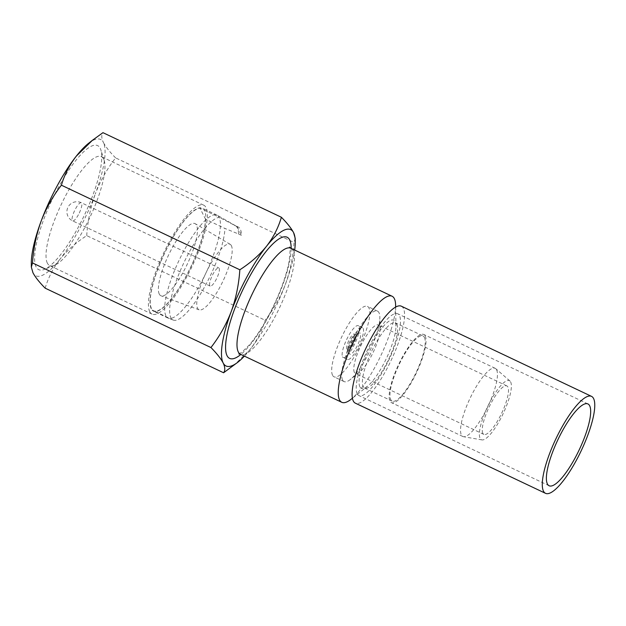 <?xml version="1.0" encoding="UTF-8"?>
<svg xmlns="http://www.w3.org/2000/svg" width="626" height="626" viewBox="0 0 626 626"><rect width="100%" height="100%" fill="white"/><g stroke="black" fill="none" stroke-linecap="round" stroke-linejoin="round"><path stroke-width="0.47" stroke-dasharray="3.13 2.35" d="M401.329 306.184A53.664 13.983 -64.6 0 1 403.387 308.352A53.664 13.983 -64.6 0 1 388.605 365.49A53.664 13.983 -64.6 0 1 355.349 403.167M357.203 393.762A45.275 11.792 -64.6 0 1 369.676 345.552A45.275 11.792 -64.6 0 1 397.737 313.767A45.275 11.792 -64.6 0 1 399.466 315.59A45.275 11.792 -64.6 0 1 387.001 363.8A45.275 11.792 -64.6 0 1 358.941 395.593A45.275 11.792 -64.6 0 1 357.203 393.762M349.449 353.713A11.737 3.06 -64.6 0 1 349.339 353.44A11.737 3.06 -64.6 0 1 352.164 342.265A11.737 3.06 -64.6 0 1 359.027 333.009A11.737 3.06 -64.6 0 1 360.412 333.447A11.737 3.06 -64.6 0 1 356.632 346.976A11.737 3.06 -64.6 0 1 349.449 353.713M348.087 349.433A8.388 2.183 -64.6 0 1 348.009 349.238A8.388 2.183 -64.6 0 1 350.028 341.256A8.388 2.183 -64.6 0 1 354.926 334.644A8.388 2.183 -64.6 0 1 355.591 334.613A8.388 2.183 -64.6 0 1 355.92 334.957A8.388 2.183 -64.6 0 1 353.604 343.885A8.388 2.183 -64.6 0 1 348.408 349.77A8.388 2.183 -64.6 0 1 348.087 349.433M363.15 328.376A17.606 4.585 -64.6 0 1 358.299 347.125A17.606 4.585 -64.6 0 1 347.383 359.488A17.606 4.585 -64.6 0 1 346.71 358.776A17.606 4.585 -64.6 0 1 351.562 340.028A17.606 4.585 -64.6 0 1 362.47 327.672A17.606 4.585 -64.6 0 1 363.15 328.376M342.524 356.797A17.606 4.585 115.4 0 0 343.197 357.501A17.606 4.585 115.4 0 0 354.113 345.145A17.606 4.585 115.4 0 0 358.956 326.396A17.606 4.585 115.4 0 0 358.283 325.684A17.606 4.585 115.4 0 0 347.375 338.048A17.606 4.585 115.4 0 0 342.524 356.797M346.827 348.831A8.388 2.183 -64.6 0 1 349.136 339.902A8.388 2.183 -64.6 0 1 354.332 334.018A8.388 2.183 -64.6 0 1 354.652 334.354A8.388 2.183 -64.6 0 1 352.344 343.283A8.388 2.183 -64.6 0 1 347.148 349.167A8.388 2.183 -64.6 0 1 346.827 348.831M219.178 268.304A10.063 2.621 -64.6 0 1 216.408 279.016A10.063 2.621 -64.6 0 1 210.172 286.082A10.063 2.621 -64.6 0 1 209.788 285.675A10.063 2.621 -64.6 0 1 212.558 274.963A10.063 2.621 -64.6 0 1 218.795 267.897A10.063 2.621 -64.6 0 1 219.178 268.304M159.278 294.103A39.915 10.399 -64.6 0 1 170.483 251.19A39.915 10.399 -64.6 0 1 195.226 223.701A39.915 10.399 -64.6 0 1 196.533 225.196A39.915 10.399 -64.6 0 1 185.75 267.279A39.915 10.399 -64.6 0 1 161.038 295.808A39.915 10.399 -64.6 0 1 159.278 294.103M231.401 245.705A36.245 9.445 115.4 0 0 230.204 244.343A36.245 9.445 115.4 0 0 207.738 269.305A36.245 9.445 115.4 0 0 197.566 308.282A36.245 9.445 115.4 0 0 199.162 309.831A36.245 9.445 115.4 0 0 221.604 283.914A36.245 9.445 115.4 0 0 231.401 245.705M354.379 372.415A26.832 6.988 -64.6 0 1 361.773 343.846A26.832 6.988 -64.6 0 1 378.401 325.011A26.832 6.988 -64.6 0 1 379.426 326.099A26.832 6.988 -64.6 0 1 380.021 329.221A26.832 6.988 -64.6 0 1 373.221 352.25A26.832 6.988 -64.6 0 1 359.692 372.094A26.832 6.988 -64.6 0 1 355.411 373.503A26.832 6.988 -64.6 0 1 354.379 372.415M482.849 433.325A26.832 6.988 -64.6 0 1 490.244 404.756A26.832 6.988 -64.6 0 1 506.872 385.921A26.832 6.988 -64.6 0 1 507.897 387.009A26.832 6.988 -64.6 0 1 500.51 415.578A26.832 6.988 -64.6 0 1 483.882 434.413A26.832 6.988 -64.6 0 1 482.849 433.325M342.586 380.013A38.992 10.157 -64.6 0 1 353.322 338.494A38.992 10.157 -64.6 0 1 377.486 311.122A38.992 10.157 -64.6 0 1 378.98 312.695A38.992 10.157 -64.6 0 1 379.841 317.241A38.992 10.157 -64.6 0 1 369.958 350.701A38.992 10.157 -64.6 0 1 350.302 379.536A38.992 10.157 -64.6 0 1 344.081 381.586A38.992 10.157 -64.6 0 1 342.586 380.013M151.296 308.868A57.021 14.852 -64.6 0 1 167.001 248.154A57.021 14.852 -64.6 0 1 202.331 208.129A57.021 14.852 -64.6 0 1 204.522 210.43A57.021 14.852 -64.6 0 1 188.817 271.144A57.021 14.852 -64.6 0 1 153.48 311.169A57.021 14.852 -64.6 0 1 151.296 308.868M165.929 315.801A57.021 14.852 -64.6 0 1 181.634 255.095A57.021 14.852 -64.6 0 1 216.964 215.07A57.021 14.852 -64.6 0 1 217.238 215.211A57.021 14.852 -64.6 0 1 219.147 217.371A57.021 14.852 -64.6 0 1 203.708 277.553A57.021 14.852 -64.6 0 1 168.394 318.227A57.021 14.852 -64.6 0 1 168.112 318.11A57.021 14.852 -64.6 0 1 165.929 315.801M47.357 263.139A60.292 15.705 -64.6 0 1 63.969 198.943A60.292 15.705 -64.6 0 1 101.326 156.625A60.292 15.705 -64.6 0 1 103.634 159.059A60.292 15.705 -64.6 0 1 104.198 160.459A60.292 15.705 -64.6 0 1 89.69 217.825A60.292 15.705 -64.6 0 1 54.454 265.369A60.292 15.705 -64.6 0 1 49.673 265.573A60.292 15.705 -64.6 0 1 47.357 263.139M149.77 311.693A60.292 15.705 -64.6 0 1 166.375 247.497A60.292 15.705 -64.6 0 1 203.732 205.179A60.292 15.705 -64.6 0 1 206.048 207.613A60.292 15.705 -64.6 0 1 189.443 271.801A60.292 15.705 -64.6 0 1 152.079 314.127A60.292 15.705 -64.6 0 1 149.77 311.693M36.128 266.911A68.672 17.888 -64.6 0 1 58.21 187.745A68.672 17.888 -64.6 0 1 100.238 148.354A68.672 17.888 -64.6 0 1 100.872 149.95A68.672 17.888 -64.6 0 1 84.346 215.297A68.672 17.888 -64.6 0 1 44.219 269.446A68.672 17.888 -64.6 0 1 36.128 266.911M510.636 381.938A32.701 8.521 -64.6 0 1 502.162 415.703A32.701 8.521 -64.6 0 1 481.957 439.898A32.701 8.521 -64.6 0 1 480.111 438.396A32.701 8.521 -64.6 0 1 489.657 402.526A32.701 8.521 -64.6 0 1 509.908 380.96A32.701 8.521 -64.6 0 1 510.636 381.938M496.606 369.833A37.732 9.828 -64.6 0 1 486.825 408.786A37.732 9.828 -64.6 0 1 463.514 436.713A37.732 9.828 -64.6 0 1 462.833 436.494A37.732 9.828 -64.6 0 1 461.385 434.968A37.732 9.828 -64.6 0 1 471.777 394.795A37.732 9.828 -64.6 0 1 495.158 368.307A37.732 9.828 -64.6 0 1 495.761 368.698A37.732 9.828 -64.6 0 1 496.606 369.833M425.21 335.982A37.732 9.828 -64.6 0 1 414.811 376.156A37.732 9.828 -64.6 0 1 391.43 402.643A37.732 9.828 -64.6 0 1 389.982 401.117A37.732 9.828 -64.6 0 1 400.382 360.944A37.732 9.828 -64.6 0 1 423.763 334.456A37.732 9.828 -64.6 0 1 425.21 335.982M424.428 337.43A36.058 9.39 -64.6 0 1 414.49 375.819A36.058 9.39 -64.6 0 1 392.15 401.125A36.058 9.39 -64.6 0 1 390.765 399.67A36.058 9.39 -64.6 0 1 400.703 361.28A36.058 9.39 -64.6 0 1 423.043 335.966A36.058 9.39 -64.6 0 1 424.428 337.43M395.624 305.441A58.695 15.29 -64.6 0 1 380.749 355.818A58.695 15.29 -64.6 0 1 351.163 399.216M332.547 375.248A38.992 10.157 -64.6 0 1 343.283 333.736A38.992 10.157 -64.6 0 1 367.446 306.364A38.992 10.157 -64.6 0 1 368.941 307.937A38.992 10.157 -64.6 0 1 358.197 349.457A38.992 10.157 -64.6 0 1 334.041 376.829A38.992 10.157 -64.6 0 1 332.547 375.248M238.6 234.014L241.526 235.399A55.338 14.414 -64.6 0 0 240.314 229.218A55.338 14.414 -64.6 0 0 238.193 226.988L235.266 225.603A55.338 14.414 -64.6 0 1 235.532 225.736A55.338 14.414 -64.6 0 1 237.387 227.833A55.338 14.414 -64.6 0 1 238.6 234.014L224.93 228.435L205.547 219.249A56.598 14.742 -64.6 0 1 184.193 279.54A56.598 14.742 -64.6 0 1 153.66 310.793A56.598 14.742 -64.6 0 1 162.862 257.059A56.598 14.742 -64.6 0 1 199.968 208.137L219.358 217.324A56.598 14.742 115.4 0 0 184.647 261.112A56.598 14.742 115.4 0 0 170.875 317.695A56.598 14.742 115.4 0 0 173.042 319.98A56.598 14.742 115.4 0 0 173.324 320.105A56.598 14.742 115.4 0 0 203.857 288.234A56.598 14.742 115.4 0 0 224.93 228.435M238.193 226.988A55.338 14.414 -64.6 0 0 237.144 226.667L219.358 217.324M234.218 225.274A55.338 14.414 -64.6 0 1 235.266 225.603M237.144 226.667L241.526 235.399M115.614 157.893C109.816 152.032 105.747 146.899 103.407 142.485A75.464 19.656 -64.6 0 1 95.285 193.982C100.371 180.804 107.148 168.777 115.614 157.893L294.04 242.481C293.078 256.957 290.221 270.847 285.472 284.149C280.393 297.327 273.617 309.354 265.15 320.238C262.122 330.598 257.153 340.278 250.251 349.292L234.093 365.185M88.462 143.409A75.464 19.656 -64.6 0 1 103.407 142.485C101.412 138.283 101.255 135.013 102.954 132.665M86.717 235.642C87.679 221.166 90.535 207.284 95.285 193.982A75.464 19.656 -64.6 0 1 60.065 259.117C67.303 250.244 76.192 242.418 86.717 235.642L265.15 320.238M45.174 288.171C48.202 277.819 53.163 268.131 60.065 259.117A75.464 19.656 -64.6 0 1 32.959 272.772A75.464 19.656 -64.6 0 1 31.3 263.976M295.206 238.31L294.04 242.481M294.682 250.056A75.464 19.656 -64.6 0 1 285.472 284.149A75.464 19.656 -64.6 0 1 250.251 349.292A75.464 19.656 -64.6 0 1 244.39 356.131M205.547 219.249L199.968 208.137M78.422 214.702A10.063 2.621 -64.6 0 1 72.647 220.884A10.063 2.621 -64.6 0 1 72.264 220.477A10.063 2.621 -64.6 0 1 75.496 208.881A10.063 2.621 -64.6 0 1 81.27 202.699A10.063 2.621 -64.6 0 1 81.654 203.106A10.063 2.621 -64.6 0 1 78.422 214.702M396.853 324.354A36.058 9.39 -64.6 0 1 386.923 362.744A36.058 9.39 -64.6 0 1 364.582 388.057A36.058 9.39 -64.6 0 1 363.197 386.602A36.058 9.39 -64.6 0 1 373.127 348.212A36.058 9.39 -64.6 0 1 395.475 322.899A36.058 9.39 -64.6 0 1 396.853 324.354M359.88 386.845A37.732 9.828 -64.6 0 1 372.008 343.353A37.732 9.828 -64.6 0 1 395.1 321.709A37.732 9.828 -64.6 0 1 395.937 326.099A37.732 9.828 -64.6 0 1 386.375 358.487A37.732 9.828 -64.6 0 1 367.352 386.383A37.732 9.828 -64.6 0 1 359.88 386.845M290.832 248.232A58.695 15.29 -64.6 0 1 293.078 250.603A58.695 15.29 -64.6 0 1 276.911 313.102A58.695 15.29 -64.6 0 1 240.54 354.3M291.16 248.389A67.076 17.473 -64.6 0 1 274.165 305.285A67.076 17.473 -64.6 0 1 240.869 354.457M587.924 403.934L397.737 313.767M549.127 485.76L358.941 395.593M348.009 349.238L349.339 353.44M354.926 334.644L359.027 333.009M347.383 359.488L343.197 357.501M355.591 334.613L354.332 334.018M210.172 286.082L72.647 220.884A10.063 10.063 0 0 1 68.109 207.003A10.063 10.063 0 0 1 81.27 202.699L218.795 267.897M230.204 244.343L195.226 223.701M506.872 385.921L378.401 325.011M216.964 215.07L202.331 208.129M203.732 205.179L101.326 156.625M481.957 439.898L463.514 436.713M462.833 436.494L391.43 402.643M392.15 401.125L364.402 388.003L367.352 386.383L352.422 398.222M395.648 307.045L395.937 326.099L395.319 322.797L423.043 335.966M377.486 311.122L367.446 306.364M235.532 225.736L217.238 215.211M173.324 320.105L168.394 318.227M344.081 381.586L334.041 376.829M238.835 353.972L241.972 352.148L249.391 344.879C253.53 340.067 257.842 333.987 262.341 326.647C274.814 306.466 286.035 278.852 289.048 261.511C290.237 252.106 290.386 247.317 289.502 247.129M495.158 368.307L423.763 334.456M509.908 380.96L495.761 368.698M104.198 160.459L100.872 149.95M54.454 265.369L44.219 269.446M152.079 314.127L49.673 265.573M168.112 318.11L153.48 311.169M380.021 329.221L379.841 317.241M359.692 372.094L350.302 379.536M483.882 434.413L355.411 373.503M173.042 319.98L153.66 310.793M199.162 309.831L161.038 295.808M348.408 349.77L347.148 349.167M362.47 327.672L358.283 325.684"/><path stroke-width="0.94" d="M593.573 398.527A53.664 13.983 -64.6 0 1 578.792 455.665A53.664 13.983 -64.6 0 1 545.536 493.335A53.664 13.983 -64.6 0 1 543.478 491.167A53.664 13.983 -64.6 0 1 558.259 434.029A53.664 13.983 -64.6 0 1 591.515 396.36A53.664 13.983 -64.6 0 1 593.573 398.527M545.536 493.335L355.349 403.167A53.664 13.983 -64.6 0 1 353.291 401A53.664 13.983 -64.6 0 1 368.072 343.862A53.664 13.983 -64.6 0 1 401.329 306.184L591.515 396.36M547.39 483.929A45.275 11.792 -64.6 0 1 559.863 435.719A45.275 11.792 -64.6 0 1 587.924 403.934A45.275 11.792 -64.6 0 1 589.661 405.765A45.275 11.792 -64.6 0 1 577.188 453.975A45.275 11.792 -64.6 0 1 549.127 485.76A45.275 11.792 -64.6 0 1 547.39 483.929M352.422 398.222L351.163 399.216A58.695 15.29 -64.6 0 1 341.788 402.307A58.695 15.29 -64.6 0 1 339.542 399.936A58.695 15.29 -64.6 0 1 355.709 337.437A58.695 15.29 -64.6 0 1 392.079 296.231A58.695 15.29 -64.6 0 1 394.325 298.602A58.695 15.29 -64.6 0 1 395.624 305.441L395.648 307.045M244.39 356.131A75.464 19.656 -64.6 0 1 238.091 362.024A75.464 19.656 -64.6 0 1 223.153 362.939C220.861 358.596 216.792 353.463 210.939 347.54C219.413 336.624 226.189 324.597 231.268 311.451A75.464 19.656 -64.6 0 1 266.488 246.308C273.413 237.285 278.374 227.598 281.387 217.261L102.954 132.665L92.468 140.247L76.302 156.14A75.464 19.656 -64.6 0 1 88.462 143.409L92.46 140.24M76.302 156.14C69.376 165.162 64.415 174.85 61.403 185.186C52.936 196.102 46.16 208.137 41.081 221.283A75.464 19.656 -64.6 0 1 76.302 156.14M31.347 267.114L31.3 263.976A75.464 19.656 -64.6 0 1 41.081 221.283C36.316 234.601 33.46 248.491 32.513 262.943L31.347 267.114L32.959 272.772C35.306 277.177 39.375 282.31 45.174 288.171L223.599 372.767C225.297 370.459 225.149 367.18 223.153 362.939A75.464 19.656 -64.6 0 1 231.268 311.451C236.033 298.125 238.889 284.235 239.836 269.783C250.377 262.99 259.258 255.165 266.488 246.308A75.464 19.656 -64.6 0 1 293.594 232.661L295.206 238.31L295.253 241.448A75.464 19.656 -64.6 0 1 294.682 250.056M281.387 217.261C287.232 223.185 291.301 228.318 293.594 232.661A75.464 19.656 -64.6 0 1 295.253 241.448M238.091 362.024L223.599 372.767M210.939 347.54L32.513 262.943M239.836 269.783L61.403 185.186M341.788 402.307L240.54 354.3A58.695 15.29 -64.6 0 1 238.295 351.937A58.695 15.29 -64.6 0 1 254.461 289.439A58.695 15.29 -64.6 0 1 290.832 248.232L289.502 247.121M240.869 354.457A67.076 17.473 -64.6 0 1 227.066 355.701A67.076 17.473 -64.6 0 1 248.632 278.382A67.076 17.473 -64.6 0 1 289.681 239.899A67.076 17.473 -64.6 0 1 291.16 248.389M240.54 354.3L238.835 353.972M392.079 296.231L290.832 248.232"/></g></svg>
